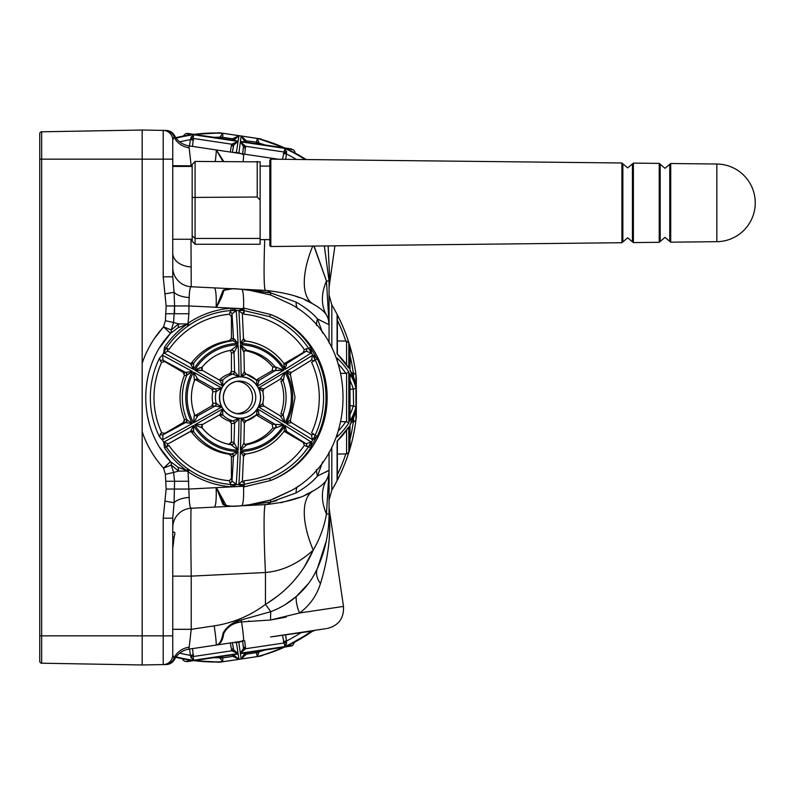 <?xml version="1.0" encoding="UTF-8"?>
<svg xmlns="http://www.w3.org/2000/svg" width="795" height="795" viewBox="0 0 795 795"><rect width="100%" height="100%" fill="white"/><g stroke="black" fill="none" stroke-linecap="round" stroke-linejoin="round"><path stroke-width="1.19" d="M195.083 161.425L195.083 244.274L192.171 241.163L192.171 164.535L195.083 161.425L260.124 161.862L260.124 200.121L257.212 197.011L257.212 161.425M311.421 360.175A1.938 1.361 -116.6 0 1 313.488 361.258L311.57 362.222A83.574 82.65 90 0 1 311.57 432.778L315.029 435.372A87.212 86.248 90 0 0 323.585 397.5A87.212 86.248 90 0 0 315.029 359.628L313.488 361.258L317.245 358.625A89.507 88.523 -90 0 1 326.029 397.5A89.507 88.523 -90 0 1 317.245 436.375L315.704 438.234L312.485 439.645A218.754 12.392 -150.1 0 0 286.091 423.506L290.563 419.73L286.091 423.506A54.05 53.464 90 0 0 292.689 397.5A54.05 53.464 90 0 0 286.091 371.494A218.754 12.392 -29.9 0 0 312.485 355.355L311.511 360.125L291.437 372.418A2.425 2.405 86.6 0 0 290.722 373.064M190.989 239.255L191.227 286.757C190.084 287.035 189.399 290.642 189.18 297.569L188.902 305.946L174.572 305.946L173.598 322.512L171.273 329.945L178.607 323.903L187.222 323.913L188.067 323.247L188.902 313.737L188.067 323.247A89.507 88.523 -90 0 1 230.928 308.241L233.293 308.659L236.383 310.497L232.001 313.926L231.424 316.678L229.387 314.254L230.928 310.537L230.928 308.241M259.806 656.213A3.886 3.886 0 0 0 260.531 656.104A218.804 218.804 0 0 0 260.69 656.064L284.55 647.16M220.364 662.106A3.886 3.886 0 0 1 219.639 662.215L260.531 656.104M220.364 132.894A3.886 3.886 0 0 0 219.639 132.785A218.804 218.804 0 0 0 219.47 132.775L193.573 134.415L188.097 133.481L193.692 134.315M259.806 138.787A3.886 3.886 0 0 1 260.531 138.896L219.639 132.785M290.483 148.784L284.898 147.95L290.483 148.784A3.886 3.886 0 0 1 291.397 149.033L284.978 148.079A218.754 189.419 -83.5 0 0 258.445 138.598L260.69 138.936A3.886 3.886 0 0 1 262.092 139.602L284.441 147.791M281.847 380.894L283.07 380.686A2.425 2.395 80.8 0 0 280.436 379.145L280.317 379.155A2.425 2.236 67.8 0 1 283.308 380.576L284.978 372.169L283.308 380.576L281.36 380.974M262.052 388.417L258.445 388.02L262.887 391.468L263.642 397.5L262.887 403.532L258.445 406.98L262.887 403.433M175.804 657.306A218.754 189.419 79.5 0 0 192.36 660.426L185.772 661.41A218.804 218.804 0 0 0 187.163 661.549A3.886 3.886 0 0 0 188.097 661.519L193.573 660.585L219.47 662.225A3.886 3.886 0 0 1 217.939 661.996L194.179 660.695M216.161 391.567L221.726 388.02L215.018 388.904L221.726 388.02L216.161 391.567L212.891 391.736L216.061 391.597A2.425 2.395 87.1 0 0 214.928 388.904L215.018 388.904A2.425 2.375 62.3 0 1 216.161 391.567A24.357 24.088 -90 0 0 216.161 403.433L221.726 406.98L214.928 406.096A2.425 2.395 92.9 0 0 216.061 403.403L212.891 403.264L212.772 404.784M306.154 159.556A218.754 189.419 -83.5 0 0 286.091 148.586L292.689 149.569A3.886 3.886 0 0 1 295.064 153.008L306.304 159.556L288.178 149.53M291.437 372.418L290.374 373.998A2.425 2.365 7.8 0 0 290.374 374.008A2.425 2.365 7.8 0 1 291.397 372.368L286.091 371.494L290.513 375.081L295.064 397.5L290.563 419.73M185.772 661.41A3.886 3.886 0 0 1 182.492 658.817L190.094 660.138M188.077 374.207L192.36 371.494L185.801 372.368L192.36 371.494L186.457 375.449L184.39 375.528L183.377 372.497L184.45 373.829M184.39 375.528A57.22 56.584 -90 0 0 184.39 419.472L186.457 419.551L192.36 423.506L185.801 422.632L192.36 423.506A218.754 19.945 150.4 0 1 162.687 439.645L162.637 440.311L159.586 436.992L160.501 433.742L161.713 432.778L164.804 433.345L183.377 422.503L184.39 419.472L184.46 421.131M189.17 469.845L188.067 471.753L187.222 471.087L178.607 471.097L171.273 465.055A9.709 5.903 133.5 0 0 170.518 461.637L178.03 467.251L186.825 470.65L187.849 468.941L189.17 469.845A87.212 86.248 90 0 0 230.928 484.463L229.387 480.746A83.574 82.65 90 0 1 168.967 445.478L164.495 447.754L163.631 442.03A87.013 86.059 90 0 1 162.637 440.311L163.005 434.766L164.804 433.345L163.005 434.766A1.938 1.669 51.6 0 1 160.501 433.742L159.586 436.992A88.136 87.162 -90 0 1 150.344 397.5A88.136 87.162 -90 0 1 159.586 358.008L162.637 354.689A87.013 86.059 90 0 1 163.631 352.97L164.495 347.246A89.308 88.325 -90 0 1 186.825 324.35L178.03 327.749L170.518 333.363C137.585 367.866 137.436 426.895 170.518 461.637L159.875 447.645M186.457 375.449A2.425 2.395 87.5 0 0 185.444 372.408L183.377 372.497L164.804 361.655L161.713 362.222A83.574 82.65 90 0 0 153.992 397.5A83.574 82.65 90 0 0 161.713 432.778M280.854 413.937L283.07 414.314L280.854 413.937A47.63 47.114 90 0 0 283.755 397.5A47.63 47.114 90 0 0 280.854 381.063M236.204 413.579A16.079 15.9 90 0 0 252.542 397.5A16.079 15.9 90 0 0 236.204 381.421M340.995 421.628L346.57 421.767L346.57 373.233L345.815 373.332A177.981 88.97 178.8 0 0 338.501 364.239M350.019 405.798L353.576 405.838L355.941 407A180.405 90.183 -178.8 0 1 349.919 421.231L350.029 420.277M331.813 447.029L331.813 490.127A180.475 180.475 0 0 0 356.329 417.017L356.329 377.983A180.475 180.475 0 0 0 331.813 304.873L331.813 347.972M324.34 245.943L329.06 281.003C329.06 289.33 329.06 289.33 329.06 281.003L329.06 342.913M236.324 310.785L230.928 310.537A87.212 86.248 90 0 0 189.17 325.155L187.849 326.059A87.221 86.267 90 0 0 166.026 348.419L167.705 348.637L166.026 348.419L163.631 352.97M191.843 366.197L193.523 369.466A54.05 53.464 90 0 1 238.063 343.46A54.05 53.464 90 0 0 193.523 369.466A218.754 12.392 -150.1 0 0 164.038 352.99L168.033 351.122L191.297 363.931A2.425 2.395 98.5 0 0 193.563 363.007L193.523 369.466L190.452 363.633A214.869 12.173 29.9 0 0 168.162 351.191M284.242 363.742A2.425 2.405 99 0 0 286.439 363.633L284.69 363.355L303.253 352.523L304.316 349.522L308.619 348.409A87.212 86.248 90 0 0 269.594 316.629L243.439 310.438L238.739 310.497L244.085 308.152L270.618 314.492A89.507 88.523 -90 0 1 310.676 347.117L311.491 352.97L308.619 348.409L310.676 347.117L311.491 349.393A88.941 87.967 -90 0 1 315.704 356.766L312.673 355.027L315.704 356.766L317.245 358.625M240.388 343.46A54.05 53.464 90 0 1 284.928 369.466A54.05 53.464 90 0 0 240.388 343.46L243.479 338.7A2.425 2.415 -82.4 0 0 245.566 340.946L245.566 340.946A2.425 2.415 -82.4 0 0 245.585 340.956L240.388 343.46A218.754 28.55 -90 0 0 238.937 310.845L242.336 313.508L243.499 338.64L245.585 340.956A56.972 56.346 -90 0 1 283.666 363.186L284.928 369.466L283.815 363.345C274.076 350.635 261.336 343.172 245.585 340.956M258.792 412.396L257.381 408.839A218.754 19.945 29.6 0 1 283.825 424.858L275.08 424.361L283.825 424.858L275.587 427.949L283.825 424.858A52.699 52.122 -90 0 1 240.438 450.189L243.936 442.785L244.363 423.218L241.143 418.309L246.122 420.923A2.425 2.425 107.1 0 0 244.363 423.198M236.572 421.489L239.017 418.309A218.754 36.103 90 0 1 238.122 450.189L234.008 442.567L238.122 450.189L231.146 444.872L238.122 450.189A52.699 52.122 -90 0 1 194.735 424.858L202.834 424.361L194.735 424.858A218.754 12.392 -29.9 0 0 222.789 408.839L220.841 412.844M163.631 442.03L164.038 442.01A218.754 12.392 -29.9 0 0 193.523 425.534A54.05 53.464 90 0 0 238.063 451.54A54.05 53.464 90 0 1 193.523 425.534L190.681 431.168L193.523 425.534L193.702 431.814L191.704 432.271L190.403 431.397M229.387 480.746L231.424 478.322L232.001 481.074L236.324 484.215L233.293 486.341L230.928 486.759A89.507 88.523 -90 0 1 188.067 471.753L189.18 497.432C189.399 504.358 190.084 507.965 191.227 508.243A19.418 19.418 0 0 0 172.754 527.642A19.418 19.418 0 0 1 191.227 508.243C190.72 505.242 190.72 542.528 191.227 576.127L172.754 576.127M306.164 443.809A1.938 1.361 -65.6 0 1 306.284 446.363L308.619 446.591L311.223 441.96L306.164 443.809L303.253 442.477L306.164 443.809A214.869 19.587 -150.4 0 0 286.439 431.367L286.518 431.168A2.425 2.276 53 0 0 284.123 431.337L284.928 425.534L286.518 431.168L284.928 425.534A54.05 53.464 90 0 1 240.388 451.54A54.05 53.464 90 0 0 284.928 425.534A218.754 19.945 29.6 0 1 311.123 442.01L311.491 445.607L310.676 447.883A89.507 88.523 -90 0 1 270.618 480.508L244.085 486.848L238.351 484.513L243.439 484.562L269.594 478.371A87.212 86.248 90 0 0 308.619 446.591L304.316 445.478L303.253 442.477L284.69 431.645L286.439 431.367A2.425 2.405 81 0 0 284.868 431.069L284.868 431.069A2.425 2.405 81 0 0 284.242 431.258M309.643 445.468L311.491 445.607L311.491 442.03A87.013 86.059 90 0 0 312.673 439.973M278.975 147.065L242.853 141.659M235.737 140.596L199.615 135.2M292.689 149.569A218.804 218.804 0 0 0 291.397 149.033M188.832 135.339L192.36 134.574L185.772 133.59A218.804 218.804 0 0 1 187.163 133.451L188.097 133.481M182.492 136.184L192.36 134.574A218.754 189.419 100.5 0 0 175.804 137.694M176.102 138.121A218.754 189.419 -83.5 0 1 193.523 134.752L238.063 141.411L233.72 145.068L232.388 152.352L233.442 146.061L231.335 145.743L231.782 144.203L238.063 141.411L236.383 152.551L233.293 152.491L236.324 152.411M189.18 297.569A19.418 8.487 0 0 1 174.095 292.282L172.754 276.809L172.754 140.109L174.572 135.657A19.418 19.418 0 0 0 188.902 145.853L241.72 153.743L238.351 152.839L238.937 152.779L240.388 141.758L284.928 148.417A218.754 189.419 100.5 0 1 305.141 159.547M295.034 641.346L292.689 645.431A218.804 218.804 0 0 1 291.397 645.967L284.898 647.051M337.1 480.607L337.1 441.195A180.405 90.183 -1.2 0 0 348.836 426.885L348.836 452.365A180.405 180.376 -90 0 1 337.1 480.607L337.368 479.365M350.019 425.345L349.919 448.837L349.919 425.116A180.405 90.183 -1.2 0 0 355.941 410.697L349.919 425.116M337.1 360.135L337.1 358.078A180.405 90.183 -1.2 0 1 348.836 372.03L348.836 422.97A180.405 90.183 -178.8 0 1 337.1 436.922L337.1 434.865M149.301 423.735L147.234 414.94M269.833 219.211L269.833 160.143L270.817 159.169L270.817 246.53L269.833 245.556L269.833 219.211M716.832 241.68L716.832 164.018L670.722 163.512L670.722 242.187L716.832 241.68M260.124 239.613L269.833 239.613L269.833 216.926M189.18 497.432A19.418 8.487 0 0 0 174.095 502.718L172.754 518.191L172.754 654.891L174.572 659.343A19.418 19.418 0 0 1 188.902 649.147L216.111 645.083L188.902 649.147L189.18 647.17A19.418 17.46 0 0 0 174.095 658.041A9.709 9.57 -91 0 1 165.231 664.56L142.176 664.968L142.176 431.735C146.737 445.289 153.862 457.423 163.541 468.136C153.902 457.493 146.777 445.359 142.176 431.735L142.176 363.265C146.737 349.711 153.862 337.577 163.541 326.864L154.31 338.63M172.754 548.471L174.135 537.211C174.989 534.18 175.039 532.501 174.284 532.183L172.754 532.183M172.754 276.809L163.214 276.809L163.214 130.4A9.709 9.709 0 0 1 172.754 140.109A9.709 9.709 0 0 0 163.214 130.4L142.176 130.032L142.176 363.265M163.214 130.4L165.231 130.44A9.709 9.57 -89 0 1 174.095 136.959A19.418 17.46 180 0 0 189.18 147.83L191.227 166.443M159.696 347.644L170.518 333.363A9.709 5.903 46.5 0 0 171.273 329.945L163.541 326.864L165.39 320.693L166.135 305.946L163.214 276.809M229.387 314.254A83.574 82.65 90 0 0 168.967 349.522L167.705 348.637A1.938 1.669 125.3 0 0 168.003 351.102L168.033 351.122M241.72 153.743L243.518 154.021L241.72 153.743A2.912 1.262 98.5 0 1 242.386 154.469M222.888 161.425L216.32 149.957A29.226 13.088 98.6 0 0 216.369 149.957L188.067 145.733M315.029 359.628L312.673 355.027A87.013 86.059 90 0 0 311.491 352.97M288.178 645.48L286.091 646.415A218.754 189.419 -96.5 0 0 312.485 631.23L311.123 631.439A218.754 189.419 79.5 0 1 284.928 646.583L240.388 653.242L238.739 642.102L241.72 641.257L216.111 645.083A19.418 0.934 -98.5 0 0 214.183 625.874C233.054 622.972 250.147 615.817 265.451 604.409C287.363 591.063 303.293 572.957 313.24 550.1L303.67 568.087M236.324 642.589L233.293 642.509L236.383 642.449L238.063 653.589L193.523 660.247A218.754 189.419 -96.5 0 1 176.102 656.879M312.673 631.051L315.655 630.206M326.029 628.656L270.618 636.934L311.491 631.23M311.491 630.823L315.704 630.197L312.485 631.21L295.064 641.992M278.578 159.258L270.618 158.066L278.578 159.258M315.704 438.234L317.245 436.375L315.029 435.372L314.621 436.763L315.704 438.234A88.941 87.967 -90 0 1 311.491 445.607M325.572 544.187L323.704 551.293M324.122 549.842L325.334 545.181M329.06 452.087L329.06 513.997C328.991 532.978 325.135 551.014 317.503 568.117L326.288 540.958M322.641 461.915L317.503 476.026L329.06 470.302L326.457 513.997C324.221 526.807 319.819 538.831 313.24 550.1C319.819 538.831 324.221 526.807 326.457 513.997L329.06 513.997A29.226 22.946 180 0 0 329.567 518.29C329.309 510.002 329.309 510.002 329.567 518.29C330.501 539.268 327.46 561.031 320.455 583.59C316.658 595.713 309.682 605.512 299.526 612.985L270.598 620.001L241.591 621.929C233.114 622.912 227.161 626.828 223.713 633.665C222.779 640.591 220.324 644.377 216.369 645.043A29.226 13.088 -98.6 0 0 216.32 645.043C219.609 644.308 221.845 640.363 223.027 633.198C226.774 626.549 232.697 622.177 240.786 620.09L270.787 611.673L240.786 620.09L235.578 622.306M299.685 573.702L293.971 580.658M276.6 596.747L268.65 602.371M308.47 583.54L296.187 596.558L285.564 604.369M320.455 583.59A29.226 17.887 -155.9 0 1 317.503 568.117C312.614 579.128 305.499 588.618 296.187 596.558C288.893 602.948 280.426 607.986 270.787 611.673A19.418 0.755 -126.9 0 0 265.451 604.409L265.451 572.509A67.963 3.309 87.2 0 1 265.451 504.626L191.227 508.243M316.529 469.497A29.226 21.087 27.8 0 0 317.503 476.026C312.634 481.85 305.528 487.464 296.187 492.87L270.787 502.112A19.418 11.657 87.2 0 1 265.451 504.626C287.373 502.221 303.302 497.63 313.24 490.863A67.963 29.912 60.7 0 0 313.24 550.1C298.383 563.585 282.444 571.058 265.451 572.509L191.227 576.127L191.227 629.312L189.18 647.17M242.386 640.531A2.912 1.262 -98.5 0 1 241.71 641.257L243.518 640.979A19.418 0.934 -98.5 0 0 241.591 621.929A29.226 1.242 -113.7 0 1 240.786 620.09M248.587 621.044L249.093 621.024M270.787 611.673A29.226 9.52 -93.6 0 0 270.598 620.001L286.279 617.069M296.187 596.558A29.226 16.407 -120.2 0 0 299.526 612.985L343.48 606.416C344.086 618.242 338.64 625.605 327.142 628.487M349.919 369.884L355.941 384.303A180.405 90.183 -178.8 0 0 349.919 369.884L350.029 346.888M348.836 342.635L348.836 368.115A180.405 90.183 -178.8 0 0 337.1 353.805L337.1 314.393A180.405 180.376 -90 0 1 348.836 342.635L345.815 341.085A177.981 177.951 90 0 0 337.368 320.276M313.906 246.062L326.457 281.003L314.472 247.066M188.902 145.853L189.18 147.83M328.156 245.903L329.567 276.71A29.226 22.946 180 0 0 329.06 281.003L326.457 281.003L329.041 323.903M243.518 154.021L270.618 158.066L243.518 154.021A19.418 0.934 98.5 0 1 243.121 161.425M329.567 276.71C329.309 284.998 329.309 284.998 329.567 276.71M216.369 149.957L223.743 161.425M243.439 484.562L243.518 486.858A19.418 2.862 87.2 0 1 241.591 505.65A29.226 11.726 87.3 0 0 240.786 505.769L270.787 502.112L240.786 505.769C232.657 506.773 226.734 506.365 223.017 504.567L216.369 487.633C220.324 494.46 222.779 499.995 223.723 504.259C227.191 506.256 233.154 506.723 241.591 505.65L246.987 505.252L270.598 500.045L291.159 490.614C360.274 453.319 360.284 341.691 291.159 304.396L270.598 294.955L246.987 289.748L241.591 289.35C233.114 288.267 227.161 288.744 223.713 290.761C222.779 295.005 220.324 300.54 216.369 307.367L223.027 290.423C226.774 288.635 232.697 288.227 240.786 289.231L270.787 292.888L296.187 302.13C305.499 307.516 312.614 313.131 317.503 318.974L322.651 333.095M216.32 487.723A29.226 3.905 116.9 0 1 216.369 487.633L216.111 487.733A19.418 2.862 87.2 0 1 214.183 507.13M276.829 500.592L270.817 502.102A29.226 1.729 70.9 0 1 270.598 500.045L250.564 504.825M296.187 492.87A29.226 12.173 51.9 0 1 297.747 486.331M317.503 318.974L329.06 324.698L317.503 318.974A29.226 21.087 -27.8 0 0 316.529 325.503M296.187 302.13A29.226 12.173 -51.9 0 0 297.747 308.669M264.725 239.613A67.963 3.309 -87.2 0 0 265.451 290.374L191.227 286.757L265.451 290.374A19.418 11.657 -87.2 0 1 270.787 292.888A29.226 1.729 -70.9 0 0 270.598 294.955M240.786 289.231A29.226 11.726 -87.3 0 0 241.591 289.35A19.418 2.862 -87.2 0 1 243.518 308.142L241.72 308.659L216.369 307.367A29.226 3.905 -116.9 0 1 216.32 307.277L216.32 307.277M326.834 315.685L326.457 314.989C324.221 311.411 319.819 307.794 313.24 304.137L312.892 303.948M265.451 290.374C287.363 292.779 303.293 297.37 313.24 304.137A67.963 29.912 -60.7 0 1 312.753 246.072M311.471 303.163L305.121 300.013M299.477 297.628L293.991 295.661M326.457 314.989A19.418 19.418 0 0 1 329.06 324.698L328.424 319.809L329.06 324.698A19.418 19.418 0 0 0 326.457 314.989A67.963 44.49 -30 0 1 326.457 281.003M313.24 490.863C319.819 487.206 324.221 483.589 326.457 480.011L326.834 479.315M329.041 471.097L329.06 470.302A19.418 19.418 0 0 1 326.457 480.011A67.963 44.49 30 0 0 326.457 513.997M224.16 290.245L231.514 288.953M269.813 292.689L248.348 289.698M250.018 290.105L256.159 291.099M291.805 304.783L291.159 304.386M308.49 310.368L302.885 306.224M296.227 492.85L302.607 488.965M291.139 490.624L272.854 499.25M243.111 505.57L241.779 505.64M226.416 505.819L216.369 487.633M243.518 486.858L244.085 486.848L244.204 482.605A1.938 1.52 -9.5 0 1 242.336 481.392M280.834 502.768L299.516 497.362M305.28 494.917L312.405 491.32M299.258 297.539L293.971 295.651M306.035 494.56L311.471 491.837M329.06 470.302L326.119 471.922M312.356 491.35L305.29 494.907M299.486 497.372L293.902 499.369M199.615 659.8L235.737 654.404M242.853 653.341L278.975 647.935M306.284 348.637A1.938 1.361 -114.4 0 1 306.164 351.191L311.123 352.99A218.754 19.945 150.4 0 1 284.928 369.466L286.518 363.832L286.309 365.819M161.713 362.222L160.501 361.258A1.938 1.669 128.4 0 1 163.005 360.234L162.687 355.355A218.754 19.945 29.6 0 1 192.36 371.494A54.05 53.464 90 0 0 185.772 397.5A54.05 53.464 90 0 0 192.36 423.506M200.072 367.668L194.735 370.142A52.699 52.122 -90 0 1 238.122 344.811L234.008 352.433L238.122 344.811A218.754 36.103 90 0 1 239.017 376.691L234.614 371.772L239.017 376.691L232.806 374.077L239.017 376.691A20.839 20.61 90 0 0 222.789 386.161L219.817 380.338A214.869 12.173 29.9 0 0 202.834 370.639L219.867 380.358A2.425 2.405 136.2 0 0 222.759 380.01L222.789 386.161A218.754 12.392 -150.1 0 0 194.735 370.142L200.3 370.231M256.427 380.139A2.425 2.365 112.4 0 0 259.091 380.368L259.091 380.368A214.869 19.587 -29.6 0 0 275.08 370.639L274.643 370.728A2.425 2.395 91.6 0 0 275.299 367.081L272.824 367.002L275.299 367.081A47.879 47.352 90 0 0 246.5 350.267L246.599 350.128A2.425 2.315 25.1 0 0 244.115 351.41A2.425 2.315 25.1 0 0 244.115 351.42L243.906 352.433L240.438 344.811L246.599 350.128L240.438 344.811A52.699 52.122 -90 0 1 283.825 370.142L275.08 370.639A2.425 2.226 72.6 0 0 275.587 367.052L283.825 370.142A218.754 19.945 150.4 0 1 257.381 386.161L256.278 380.01L257.381 386.161A20.839 20.61 90 0 0 241.143 376.691L244.333 371.742M291.447 422.592L291.447 422.592A214.869 12.173 29.9 0 1 311.322 434.766L312.485 439.754L314.621 436.763M193.563 431.993A2.425 2.395 81.5 0 0 191.297 431.069L168.033 443.878L163.939 441.96L166.026 446.581A87.221 86.267 90 0 0 187.849 468.941M351.817 422.036L353.576 422.006L353.576 418.13M337.368 454.054L346.57 453.915L348.836 452.365M353.576 405.838L353.298 389.172A177.981 88.97 178.8 0 0 350.019 380.586M350.019 389.202L353.298 389.172M340.995 373.372L345.815 373.332M353.576 376.87L353.298 372.994A177.981 177.951 90 0 0 350.019 355.713M351.817 372.964L353.298 372.994M337.368 340.946L345.815 341.085M244.86 444.405A47.63 47.114 90 0 0 272.824 427.998L275.299 427.919L272.824 427.998L272.188 424.341L256.308 415.07L259.051 414.662A2.425 2.365 67.6 0 0 257.033 414.493L257.033 414.493A2.425 2.365 67.6 0 0 256.427 414.861M244.393 444.037A2.425 2.405 99 0 0 246.5 444.733L244.671 444.435L246.599 444.872L240.438 450.189A218.754 28.55 -90 0 0 241.143 418.309A20.839 20.61 90 0 0 257.381 408.839L259.091 414.632A2.425 2.405 81.5 0 0 257.5 414.364L257.5 414.364A2.425 2.405 81.5 0 0 257.202 414.424M231.424 478.322L231.424 456.648L229.328 454.233L231.335 454.044L229.328 454.233L230.828 455.048M228.612 444.435L231.424 442.04L231.424 423.506L229.705 421.181L232.925 420.923L229.705 421.181L230.948 422.056M229.705 421.181A24.695 24.426 -90 0 1 219.827 415.417L222.689 415.02L219.251 415M201.682 426.935A2.425 2.405 87.7 0 0 202.159 427.919L202.159 427.949A47.879 47.352 90 0 0 230.957 444.733L230.957 444.733A2.425 2.395 97.1 0 0 233.75 442.338L231.424 442.04L230.5 443.958M194.437 414.414A2.425 2.405 100.4 0 0 197.836 415.556L195.878 415.199L211.758 405.927L212.891 403.264A24.695 24.426 -90 0 1 212.891 391.736L211.758 389.073L212.762 390.216M190.403 363.603L191.704 362.729A57.22 56.584 -90 0 1 229.328 340.767L231.335 340.956L229.328 340.767L231.424 338.352L230.858 339.922M221.497 379.811L222.322 379.93M219.251 380L219.827 379.583A24.695 24.426 -90 0 1 229.705 373.819L232.806 374.077L229.705 373.819L231.424 371.494L230.948 372.944M259.091 142.762L256.278 142.116L256.04 143.637L257.381 138.439L259.051 143.11L256.179 142.683M222.54 138.628L222.759 137.108L222.54 138.628M244.333 140.914L241.143 136.015L246.122 140.606L246.072 141.172L244.333 140.914L244.204 141.868M230.292 152.044L231.335 145.743M193.563 140.099L190.452 139.632L193.523 134.752L192.589 146.409M232.647 140.139L232.925 138.628L239.017 135.697L234.525 139.552M234.386 140.397L234.545 139.453L232.806 139.195M245.556 147.87L243.459 147.552L242.624 153.882L243.479 146.528L240.388 141.758L245.585 146.27L244.711 154.2M282.493 159.298L284.928 148.417L286.439 153.982L283.328 153.514M304.316 349.522A83.574 82.65 90 0 0 243.896 314.254L243.747 310.537L244.204 312.395A1.938 1.52 -170.5 0 0 242.336 313.608M257.202 380.576A2.425 2.405 98.5 0 0 259.051 380.338L256.308 379.93L272.188 370.659L272.824 367.002A47.63 47.114 90 0 0 244.86 350.595M244.393 350.963A2.425 2.405 81 0 1 245.734 350.267L245.734 350.267A2.425 2.405 81 0 1 246.5 350.267L244.671 350.565M193.513 365.809L193.702 363.186A56.972 56.346 -90 0 1 231.782 340.956L231.335 340.956A2.425 2.395 95.3 0 0 233.442 338.541L238.063 343.46L233.651 341.363M191.704 362.729L193.563 363.007M229.785 312.395A1.938 1.51 -168 0 1 232.001 313.926A214.869 35.467 -90 0 1 233.442 338.541L231.424 338.352L231.424 316.678M220.046 380.447A2.425 2.395 98.2 0 0 222.689 379.98L222.759 380.01A24.357 24.088 -90 0 1 232.925 374.077A2.425 2.345 87.2 0 0 234.614 371.772L234.545 371.742A214.869 35.467 -90 0 0 234.008 352.433A2.425 2.305 30.7 0 0 231.146 350.128L238.122 344.811M232.806 374.077A2.425 2.395 94.6 0 0 234.545 371.742L231.424 371.494L231.424 352.96L230.5 351.042M194.248 415.487L193.573 422.831A52.699 52.122 -90 0 1 187.163 397.5A52.699 52.122 -90 0 1 193.573 372.169L194.427 380.576A2.425 2.395 -28 0 1 197.885 379.304L193.573 372.169L197.885 379.304A214.869 19.587 -150.4 0 1 214.928 388.904L211.758 389.073L195.878 379.801L197.836 379.444A2.425 2.405 79.6 0 0 196.206 379.155L196.206 379.155A2.425 2.405 79.6 0 0 194.437 380.586M212.891 403.264L216.161 403.433L218.436 404.963M229.328 454.233A57.22 56.584 -90 0 1 191.704 432.271M168.162 443.809A214.869 12.173 150.1 0 0 190.452 431.367L190.681 431.168A2.425 2.375 1.8 0 1 193.702 431.814A56.972 56.346 -90 0 0 231.782 454.044A2.425 2.236 92 0 1 233.72 456.3L233.442 456.459A2.425 2.395 84.7 0 0 231.335 454.044L238.063 451.54L233.72 456.3L238.063 451.54A218.754 36.103 90 0 1 236.234 484.155M232.925 420.923L239.017 418.309L234.614 423.228A2.425 2.345 92.8 0 0 232.925 420.923A24.357 24.088 -90 0 1 222.759 414.99L222.789 408.839L222.689 415.02A2.425 2.395 81.8 0 0 220.682 414.364L220.682 414.364A2.425 2.395 81.8 0 0 220.046 414.553M244.204 482.605L243.896 480.746A83.574 82.65 90 0 0 304.316 445.478M244.711 640.8L245.585 648.73L240.388 653.242L243.479 648.472L242.624 641.118L243.459 647.448L245.556 647.13M286.458 644.159L286.518 642.042L284.928 646.583L282.414 635.165M245.943 652.874L246.122 654.394L241.143 658.985L244.333 654.086L246.072 653.828M256.179 652.317L259.051 651.89L257.381 656.561L256.04 651.363L256.934 655.159M244.204 653.132L244.333 654.086M233.611 649.992L232.388 642.648L233.72 649.932L238.063 653.589L231.782 650.797L230.292 642.956M192.589 648.591L193.523 660.247L190.681 656.362L191.217 658.121M222.759 657.892L222.789 661.728L219.887 658.101L222.759 657.892L222.54 656.372L222.759 657.892L232.925 656.372L232.806 655.805L234.545 655.547L234.386 654.603L234.614 655.895L239.017 659.303L232.925 656.372L234.614 655.895M160.501 361.258L159.586 358.008M187.849 326.059L187.222 323.913L186.825 324.35L187.849 326.059M172.754 638.574L172.754 645.669M163.214 664.6A9.709 9.709 0 0 0 172.754 654.891A9.709 9.709 0 0 1 163.214 664.6L163.214 518.191L166.135 489.054L165.39 474.307L163.541 468.136L170.518 461.637M355.941 410.697L355.941 420.197L353.576 422.006M337.1 441.195L348.836 426.885M353.576 389.162L355.941 388L355.941 407M349.919 421.231L350.029 374.723M348.836 372.03L346.57 373.233M337.368 360.89L337.1 358.078M337.368 434.11L337.1 436.922M348.836 422.97L346.57 421.767M353.576 372.994L355.941 374.803L355.941 384.303M337.368 315.625L337.1 314.393M348.836 368.115L337.1 353.805M289.927 371.921L287.015 371.563M233.69 341.373L238.063 343.46A218.754 36.103 90 0 0 236.234 310.845M235.529 340.23L233.72 338.7A2.425 2.236 88 0 1 231.782 340.956M193.563 430.403L193.523 425.534M292.689 645.431L286.091 646.415L313.359 630.823M233.72 649.932L231.782 650.797L193.702 656.481A2.425 0.507 179.6 0 0 190.681 656.362L190.452 655.368L193.563 654.901M283.328 641.486L286.439 641.018L286.518 642.042A2.425 0.507 163.4 0 0 283.666 643.036L245.585 648.73L243.479 648.472M290.443 420.068A2.425 2.365 172.2 0 0 291.397 422.632L286.091 423.506M291.447 372.408A214.869 12.173 150.1 0 0 311.322 360.234L311.511 360.125M240.388 451.54L245.585 454.044A2.425 2.415 -97.6 0 0 245.566 454.054A2.425 2.415 -97.6 0 0 243.479 456.3L240.388 451.54A218.754 28.55 -90 0 1 238.937 484.155L242.326 481.074M163.005 360.234L164.804 361.655L163.005 360.234A214.869 19.587 -150.4 0 1 185.444 372.408L185.801 372.368A2.425 2.286 48.6 0 1 186.795 375.27A56.972 56.346 -90 0 0 186.795 419.73A2.425 2.286 131.4 0 1 185.801 422.632L185.444 422.592A2.425 2.395 92.5 0 0 186.457 419.551M306.164 351.191L303.253 352.523L306.164 351.191A214.869 19.587 -29.6 0 1 286.439 363.633L286.518 363.832A2.425 2.276 127 0 1 284.123 363.663A2.425 2.276 127 0 0 284.123 363.663L283.815 363.345M191.347 136.631L190.681 138.638A2.425 0.507 0.4 0 0 193.702 138.519L231.782 144.203L233.72 145.068M243.479 146.528L245.585 146.27L283.666 151.964A2.425 0.507 16.6 0 0 286.518 152.958L286.518 151.13M221.089 382.673L222.789 386.161M277.942 370.251L283.825 370.142M243.2 373.59L241.143 376.691A218.754 28.55 -90 0 0 240.438 344.811L243.23 349.929M217.81 406.583L221.726 406.98A218.754 19.945 150.4 0 1 193.573 422.831L196.981 417.107M244.313 420.068L241.143 418.309A20.839 20.61 90 0 0 257.381 408.839L256.368 414.93L246.122 420.923A24.357 24.088 -90 0 0 256.278 414.99M219.887 658.101L222.689 657.316M236.632 654.265L238.122 653.927L239.017 659.303L222.789 661.728A218.754 189.419 -96.5 0 1 194.735 660.416L236.632 654.265M282.235 647.458L283.825 647.1A218.754 189.419 79.5 0 1 257.381 656.561L241.143 658.985L240.438 653.579L282.235 647.448M234.614 423.228L234.545 423.258A2.425 2.395 85.4 0 0 232.806 420.923M231.057 444.743L230.967 444.733C219.37 442.646 209.781 437.041 202.188 427.919L194.735 424.858M202.745 424.421A2.425 2.395 -141.3 0 0 202.159 424.937L202.834 424.361A214.869 12.173 150.1 0 0 219.817 414.662L222.789 408.839A20.839 20.61 90 0 0 239.017 418.309M275.08 424.361A2.425 2.226 107.4 0 1 275.587 427.949L275.299 427.919A2.425 2.395 88.4 0 0 274.643 424.272L275.08 424.361A214.869 19.587 -150.4 0 0 259.051 414.662M244.333 423.258L246.122 420.923M262.837 403.651A2.425 2.405 133.5 0 0 263.96 406.096L258.445 406.98A20.839 20.61 90 0 0 258.445 388.02A218.754 12.392 -29.9 0 0 284.978 372.169L280.128 379.255L263.94 388.904A2.425 2.405 46.5 0 0 263.543 389.212A2.425 2.405 46.5 0 0 263.543 389.222A2.425 2.405 46.5 0 0 262.837 391.349M258.445 388.02L263.96 388.904L262.887 391.468M280.267 415.825A2.425 2.395 99.2 0 0 283.07 414.314L284.978 422.831L280.128 415.745L263.543 405.788A2.425 2.405 133.5 0 0 263.543 405.788L262.887 403.532M193.573 422.831L194.427 414.424A2.425 2.395 -152 0 0 197.885 415.696L193.573 422.831M202.834 370.639L194.735 370.142L202.159 367.081A2.425 2.405 92.3 0 0 201.682 368.065M234.008 352.433L233.75 352.662A2.425 2.395 82.9 0 0 230.967 350.267L230.957 350.267A47.879 47.352 90 0 0 202.178 367.061L202.149 370.053A2.425 2.395 -38.7 0 0 202.745 370.579M259.091 380.368L257.381 386.161M257.033 380.507L256.278 380.01A24.357 24.088 -90 0 0 246.122 374.077L241.143 376.691M222.689 137.684L219.817 137.247L222.789 133.272L222.759 137.108L222.809 134.743M196.355 134.713L194.735 134.584A218.754 189.419 -83.5 0 1 222.789 133.272L239.017 135.697L238.122 141.073L196.355 134.713M282.235 147.552L240.438 141.421L241.143 136.015L257.381 138.439A218.754 189.419 100.5 0 1 283.825 147.9L282.235 147.542M284.55 147.84L258.445 138.598M256.278 142.116L244.363 140.556M234.614 139.105L219.887 136.899M244.115 351.42A2.425 2.315 25.1 0 0 243.926 352.066M231.057 350.257L230.967 350.267C219.37 352.354 209.781 357.959 202.188 367.081M202.159 367.052A2.425 2.395 -38.7 0 0 202.149 370.053M220.682 380.636L219.867 380.358M215.018 406.096A2.425 2.375 117.7 0 0 216.161 403.433M196.206 415.845L194.437 414.344C190.412 403.115 190.412 391.885 194.437 380.656L196.206 379.155M280.178 415.775A2.425 2.236 112.2 0 0 280.317 415.845L280.317 415.845A2.425 2.236 112.2 0 0 283.308 414.424M243.926 442.934A2.425 2.315 154.9 0 0 244.115 443.58A2.425 2.315 154.9 0 0 244.115 443.59A2.425 2.315 154.9 0 0 246.599 444.872M245.734 444.733L244.115 443.59M202.159 424.937A2.425 2.395 -141.3 0 0 202.159 427.949M222.759 414.99A2.425 2.405 43.8 0 0 219.887 414.632L202.795 424.401M231.146 444.872A2.425 2.305 149.3 0 0 234.008 442.567A214.869 35.467 -90 0 0 234.545 423.258L231.424 423.506M244.363 654.444L259.091 652.238M283.875 363.434A2.425 2.276 127 0 0 284.123 363.653L284.868 363.931M190.681 363.832A2.425 2.375 178.2 0 0 193.702 363.186M190.571 363.703A2.425 2.395 98.5 0 0 191.297 363.931M191.297 431.069L191.297 431.069A2.425 2.395 81.5 0 0 190.571 431.297M284.868 431.069L284.123 431.347A2.425 2.276 53 0 0 284.123 431.347A2.425 2.276 53 0 0 283.875 431.566M242.336 481.492L243.499 456.36L245.585 454.044A56.972 56.346 -90 0 0 283.666 431.814M290.513 375.081L290.374 374.008A2.425 2.365 7.8 0 0 290.443 374.932M290.722 421.936A2.425 2.405 93.4 0 0 291.427 422.582L290.374 421.002A2.425 2.365 172.2 0 0 290.374 421.002L290.513 419.919M231.335 649.257L233.442 648.939M244.363 371.802A2.425 2.425 72.9 0 0 246.112 374.077L244.363 371.782L243.936 352.215M172.754 165.688L192.171 165.837M191.227 286.757A19.418 19.418 0 0 1 172.754 267.359M165.231 293.832L174.095 292.282L174.572 305.946L166.135 305.946M178.03 327.749A9.709 5.833 85 0 0 178.607 323.903A19.418 0.666 13.3 0 1 173.598 322.512L165.39 320.693M178.03 467.251A9.709 5.833 -85 0 1 178.607 471.097A19.418 0.666 -13.3 0 0 173.598 472.488L174.572 481.263L174.095 502.718L165.231 501.168M163.541 468.136L171.273 465.055L173.598 472.488L165.39 474.307M230.928 486.759L230.928 484.463L232.438 484.731L233.293 486.341A88.941 87.967 -90 0 0 241.71 486.341L242.386 484.731L241.71 486.341L188.902 489.054L166.135 489.054M214.183 625.874L191.227 629.312L172.754 629.312M243.518 640.979L238.838 642.211M231.424 456.648L233.442 456.459A214.869 35.467 -90 0 1 232.001 481.074A1.938 1.51 -12 0 1 229.785 482.605M232.438 484.731L236.324 484.215M167.705 446.363A1.938 1.669 54.7 0 1 168.003 443.898L168.003 443.898A1.938 1.669 54.7 0 1 168.023 443.888M313.488 433.742A1.938 1.361 -63.4 0 1 311.421 434.825M242.386 310.269L241.71 308.659L242.386 310.269L243.439 310.438L243.518 308.142M238.898 152.869A2.912 1.004 89.1 0 0 238.838 152.789L240.786 153.594M311.491 349.393L309.643 349.532L311.223 353.04M232.438 310.269L233.293 308.659A88.941 87.967 -90 0 1 241.71 308.659M189.17 325.155L188.067 323.247M166.026 348.419L164.495 347.246M243.747 310.537L244.085 308.152M314.621 358.237L315.704 356.766M308.619 446.591L310.676 447.883M188.246 469.219L187.222 471.087L186.825 470.65A89.308 88.325 -90 0 1 164.495 447.754M174.572 135.657A9.709 9.709 0 0 0 166.135 130.459A9.709 9.709 0 0 1 174.572 135.657M170.518 333.363L163.541 326.864M166.135 664.541A9.709 9.709 0 0 0 174.572 659.343A9.709 9.709 0 0 1 166.135 664.541M163.214 518.191L172.754 518.191M41.658 663.209A1.938 1.938 0 0 1 39.75 661.271L39.75 133.729A1.938 1.938 0 0 1 41.658 131.791L41.658 663.209L142.176 664.968M39.75 133.729A1.938 1.938 0 0 1 41.658 131.791L142.176 130.032M192.171 197.448L257.212 197.011M195.083 244.274L260.124 244.274L260.124 200.121M192.171 235.767L195.083 238.43L260.124 238.43M270.817 246.53L621.899 242.714L621.899 162.985L622.853 163.8L622.853 241.899L627.643 237.794L632.423 241.789L632.423 163.909L633.386 163.114L633.386 242.584L659.234 242.306L659.234 163.392L660.178 164.207L660.178 241.491L664.978 237.387L669.758 241.382L669.758 164.317L670.722 163.512M172.754 253.168A19.418 13.734 180 0 0 190.83 266.862M237.626 413.807C228.821 412.048 224.051 406.613 223.316 397.5A16.417 16.238 90 0 0 237.626 413.807A16.417 16.238 90 0 0 255.761 397.5A16.417 16.238 90 0 0 237.626 381.193A16.417 16.238 90 0 0 223.286 397.5C224.051 388.387 228.821 382.952 237.626 381.193M260.531 397.5A20.67 20.441 -90 0 1 240.08 418.17A20.67 20.441 -90 0 1 219.639 397.5A20.67 20.441 -90 0 1 240.08 376.83A20.67 20.441 -90 0 1 260.531 397.5M283.07 414.314A47.879 47.352 90 0 0 286.081 397.5A47.879 47.352 90 0 0 283.07 380.686M284.978 372.169A52.699 52.122 -90 0 1 291.397 397.5A52.699 52.122 -90 0 1 284.978 422.831A218.754 12.392 -150.1 0 0 258.445 406.98M193.573 372.169A218.754 19.945 29.6 0 1 221.726 388.02A20.839 20.61 90 0 0 221.726 406.98M236.383 484.503A87.013 86.059 90 0 0 238.351 484.513M221.726 133.113A218.754 189.419 100.5 0 0 193.573 134.415L187.163 133.451M236.383 152.551L238.351 152.839M355.941 420.197A180.405 180.376 -90 0 1 349.919 448.837M172.754 159.159L39.75 159.159M214.183 287.87A19.418 2.862 -87.2 0 1 216.111 307.267L188.902 305.946L188.902 313.737L174.572 313.737L174.572 305.946M238.739 310.497A87.013 86.059 90 0 0 236.383 310.497M238.739 642.102L236.383 642.449M269.594 478.371L270.618 480.508A88.861 87.887 90 0 0 327.142 397.5A88.861 87.887 90 0 0 270.618 314.492L269.594 316.629M349.919 373.769A180.405 90.183 -1.2 0 1 355.941 388M349.919 346.163A180.405 180.376 -90 0 1 355.941 374.803M216.111 149.917A19.418 0.934 98.5 0 1 215.256 161.425M187.163 661.549L193.573 660.585A218.754 189.419 79.5 0 0 221.726 661.887M258.445 656.402A218.754 189.419 -96.5 0 0 284.978 646.921L291.397 645.967M220.503 132.934L194.179 134.305M350.019 439.287A177.981 177.951 90 0 0 353.298 422.006M346.57 453.915L346.57 430.791M337.368 474.724A177.981 177.951 90 0 0 345.815 453.915M350.019 414.414A177.981 88.97 1.2 0 0 353.298 405.828M338.501 430.761A177.981 88.97 1.2 0 0 345.815 421.668M346.57 364.209L346.57 341.085M264.884 144.958A214.869 186.05 -79.5 0 0 259.051 143.11L258.912 144.064M189.478 145.942L190.452 139.632A214.869 186.05 96.5 0 0 179.69 141.858M219.678 138.201L219.817 137.247A214.869 186.05 96.5 0 0 213.706 137.306M296.416 159.447A214.869 186.05 -79.5 0 0 286.439 153.982L285.663 159.338M274.643 370.728L272.188 370.659M233.75 352.662L231.424 352.96M163.005 434.766A214.869 19.587 -29.6 0 0 185.444 422.592L183.377 422.503M197.836 415.556L197.885 415.696A214.869 19.587 -29.6 0 0 214.928 406.096L211.758 405.927M280.029 379.304A214.869 12.173 150.1 0 1 263.97 388.894M263.97 406.106A214.869 12.173 29.9 0 1 280.029 415.696M272.188 424.341L274.643 424.272M246.5 444.733A47.879 47.352 90 0 0 275.299 427.919M285.524 634.708L286.439 641.018A214.869 186.05 -100.5 0 0 301.693 632.293M258.912 650.936L259.051 651.89A214.869 186.05 -100.5 0 0 264.884 650.042M179.69 653.142A214.869 186.05 83.5 0 0 190.452 655.368L189.478 649.058M213.706 657.694A214.869 186.05 83.5 0 0 219.817 657.753L219.678 656.799M172.754 635.841L39.75 635.841M188.902 481.263L166.135 481.263M174.572 313.737L166.135 313.737M174.135 537.211L172.754 537.211M660.178 164.207L664.978 168.311L669.758 164.317M622.853 163.8L627.643 167.904L632.423 163.909M172.754 166.443L192.171 166.443M260.124 166.085L269.833 166.085M220.006 662.175L260.164 656.173M260.164 138.827L220.006 132.825L260.164 138.827M356.329 416.491L356.329 378.509M331.813 304.873L329.06 294.905M717.05 241.68A38.836 38.836 0 0 0 755.25 202.844A38.836 38.836 0 0 0 717.05 164.018M659.234 163.392L633.386 163.114M621.899 162.985L270.817 159.169M659.234 242.306L660.178 241.491M632.423 241.789L633.386 242.584M621.899 242.714L622.853 241.899M669.758 241.382L670.722 242.187M343.48 606.416L329.06 507.747M334.924 245.834L329.06 287.253M242.723 505.59L246.987 505.252M246.987 289.748L242.733 289.41M331.813 490.127L329.06 500.095M337.368 441.573L337.368 479.455M350.019 374.723L350.019 420.277M350.019 346.998L350.019 369.655M337.368 315.545L337.368 353.427M311.511 434.875L291.437 422.582M283.815 431.655C274.076 444.365 261.336 451.828 245.585 454.044M185.772 133.59L182.333 136.82M260.69 656.064L284.441 647.209M256.368 380.07L246.122 374.077M282.056 147.522L282.603 147.612M196.534 134.743L195.987 134.663M245.734 350.267L244.115 351.41M202.159 370.063L202.795 370.599M244.115 443.58L243.936 442.785M257.5 414.364L256.368 414.93M202.188 427.919L202.149 424.947M220.682 414.364L219.867 414.642M282.056 647.478L282.603 647.388M196.534 660.257L195.987 660.337M172.754 239.255L192.35 239.255"/></g></svg>

